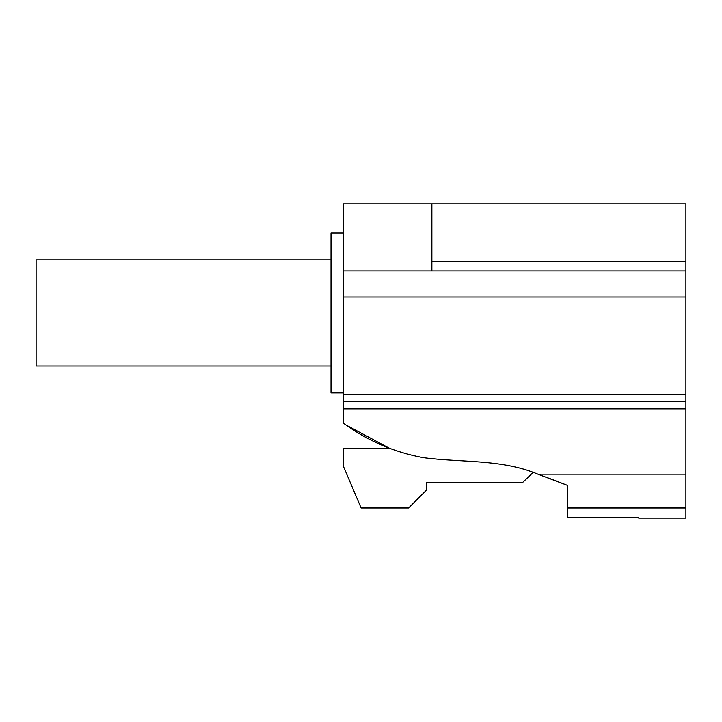 <?xml version="1.0" encoding="UTF-8"?>
<svg xmlns="http://www.w3.org/2000/svg" width="722" height="722" viewBox="0 0 722 722"><rect width="100%" height="100%" fill="white"/><g stroke="black" fill="none" stroke-linecap="round" stroke-linejoin="round"><path stroke-width="1.08" d="M331.019 366.045L36.1 366.045L36.1 259.92L331.019 259.92M567.393 507.972L567.393 517.286L638.708 517.286L638.708 518.098L685.9 518.098L685.9 408.842L343.41 408.842L343.41 423.146C367.308 440.673 393.851 452.162 423.047 457.622C461.692 462.775 501.402 458.894 537.881 474.164L567.393 485.355L567.393 507.972L685.9 507.972M548.63 478.072L567.393 485.355L567.393 492.251M685.9 261.481L431.882 261.481L431.882 203.902L685.9 203.902L685.9 408.842M431.882 203.902L343.41 203.902L343.41 401.567L685.9 401.567M343.41 401.567L343.41 408.842M343.41 394.293L685.9 394.293M431.882 261.481L431.882 270.967L685.9 270.967M347.111 425.583L390.079 448.624L343.41 448.624L343.41 466.322L361.108 507.972L408.616 507.972L426.314 490.274L426.314 482.44L522.692 482.44L533.035 472.522M343.41 297.022L685.9 297.022M343.41 270.967L431.882 270.967M343.41 392.912L331.019 392.912L331.019 233.062L343.41 233.062M537.881 474.164L685.9 474.164"/></g></svg>
